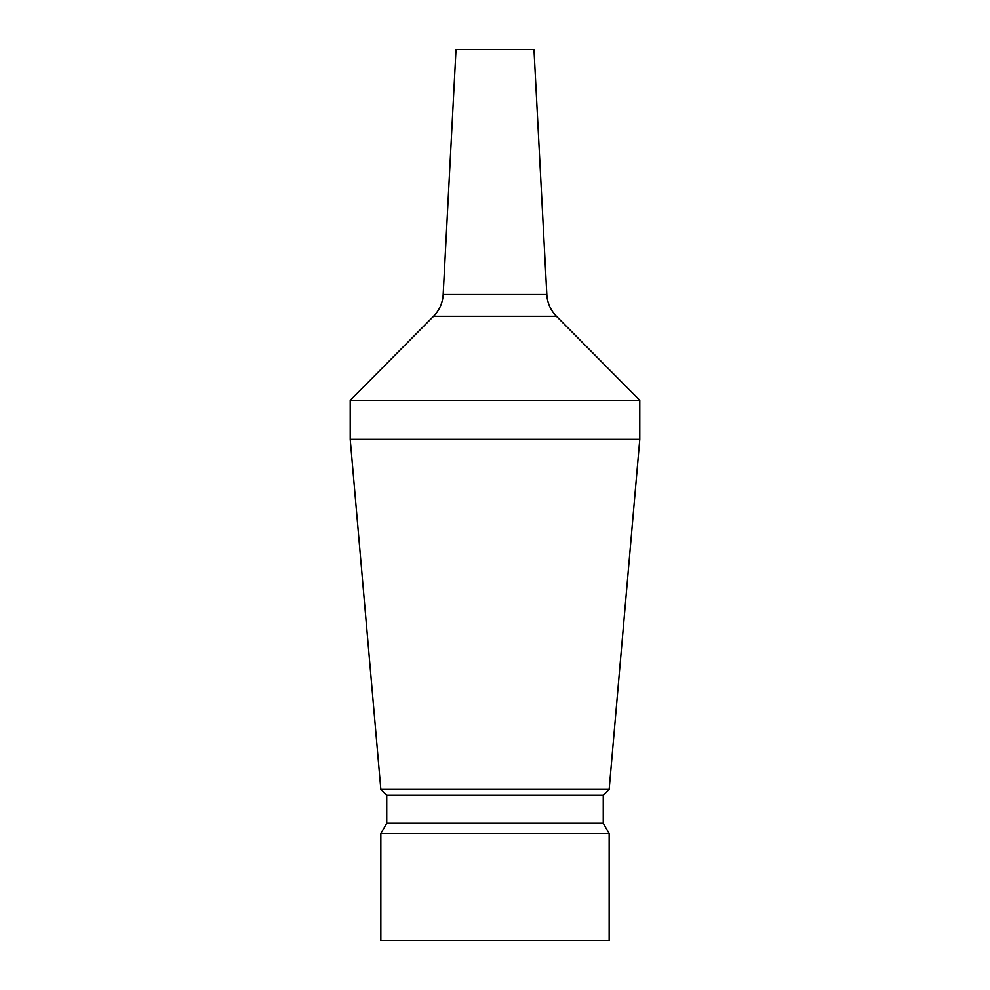 <?xml version="1.0" encoding="UTF-8"?>
<svg xmlns="http://www.w3.org/2000/svg" width="990" height="990" viewBox="0 0 990 990"><rect width="100%" height="100%" fill="white"/><g stroke="black" fill="none" stroke-linecap="round" stroke-linejoin="round"><path stroke-width="1.49" d="M639.788 400.331L556.467 316.305A33.413 33.413 0 0 1 546.827 294.525L533.981 49.5L456.019 49.5L443.174 294.525A33.413 33.413 0 0 1 433.533 316.305L350.213 400.331L350.213 439.312L639.788 439.312L639.788 400.331L350.213 400.331M380.841 789.401L386.743 795.304L603.257 795.304L609.159 789.401L380.841 789.401L350.213 439.312M609.159 789.401L639.788 439.312M386.743 795.304L386.743 823.358L380.841 833.58L380.841 940.5L609.159 940.5L609.159 833.58L380.841 833.58M603.257 795.304L603.257 823.358L386.743 823.358M603.257 823.358L609.159 833.58M546.827 294.525L443.174 294.525M556.467 316.305L433.533 316.305"/></g></svg>
